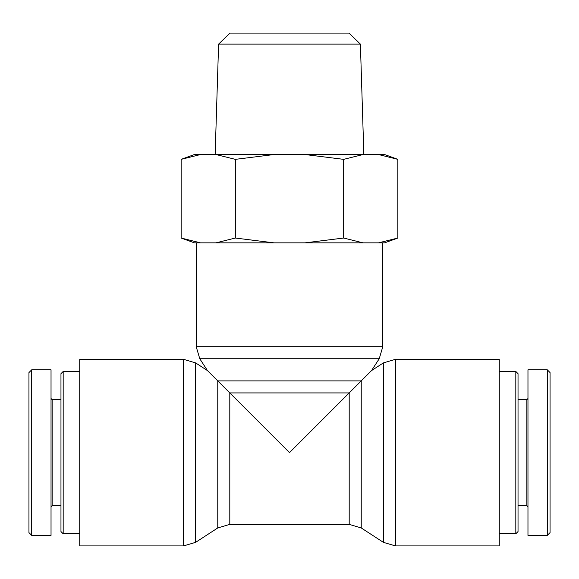 <?xml version="1.0" encoding="UTF-8"?>
<svg xmlns="http://www.w3.org/2000/svg" width="579" height="579" viewBox="0 0 579 579"><rect width="100%" height="100%" fill="white"/><g stroke="black" fill="none" stroke-linecap="round" stroke-linejoin="round"><path stroke-width="0.87" d="M195.622 542.342L195.622 362.895L207.485 370.603L217.769 380.888L217.769 527.947L195.622 542.342L183.594 545.91L79.736 545.91L79.736 359.327L183.594 359.327L183.594 545.91M383.378 362.895L383.378 542.342L395.406 545.91L395.406 359.327L383.378 362.895L371.515 370.603L361.231 380.888L217.769 380.888L289.5 452.619L349.195 392.924L349.195 524.379L361.231 527.947L361.231 380.888L349.195 392.924L229.805 392.924L229.805 524.379L217.769 527.947M196.209 346.712L199.777 358.748L379.223 358.748L382.791 346.712L196.209 346.712L196.209 242.854M395.406 359.327L499.264 359.327L499.264 545.91L395.406 545.91M63.176 371.472L60.969 373.679L60.969 531.558L63.176 533.766L63.176 371.472L79.736 371.472M31.707 369.815L28.95 372.572L28.95 532.622L31.707 535.38L31.707 369.815L51.032 369.815L51.032 535.423L31.707 535.423M51.032 506.719L52.132 505.612L52.132 399.626L51.032 398.526M52.132 505.612L60.969 505.612M515.824 533.766L518.031 531.558L518.031 373.679L515.824 371.472L515.824 533.766L499.264 533.766M547.293 369.815L550.05 372.572L550.05 532.622L547.293 535.38L547.293 369.815L527.968 369.815L527.968 535.423L547.293 535.423M527.968 398.526L526.868 399.626L526.868 505.612L527.968 506.719M526.868 505.612L518.031 505.612M360.399 44.127L349.014 33.09L229.986 33.09L218.601 44.127L360.399 44.127L363.851 154.535M378.514 154.535L384.608 154.535L397.86 159.355L378.514 154.535L363.026 154.535L343.68 159.355L304.988 154.535L363.026 154.535M274.012 154.535L235.32 159.355L215.974 154.535L304.988 154.535M181.14 159.355L194.392 154.535L200.486 154.535L181.14 159.355L181.14 238.034L200.486 242.854L194.392 242.854L181.14 238.034M215.974 154.535L200.486 154.535M397.86 238.034L384.608 242.854L378.514 242.854L397.86 238.034L397.86 159.355M343.68 238.034L363.026 242.854L304.988 242.854L343.68 238.034L343.68 159.355M235.32 238.034L274.012 242.854L215.974 242.854L235.32 238.034L235.32 159.355M200.486 242.854L215.974 242.854M363.026 242.854L378.514 242.854M274.012 242.854L304.988 242.854M218.601 44.127L215.149 154.535M195.622 362.895L183.594 359.327M371.515 370.603L379.223 358.748M207.485 370.603L199.777 358.748M382.791 346.712L382.791 242.854M361.231 527.947L383.378 542.342M229.805 524.379L349.195 524.379M63.176 533.766L79.736 533.766M52.132 399.626L60.969 399.626M515.824 371.472L499.264 371.472M526.868 399.626L518.031 399.626"/></g></svg>
